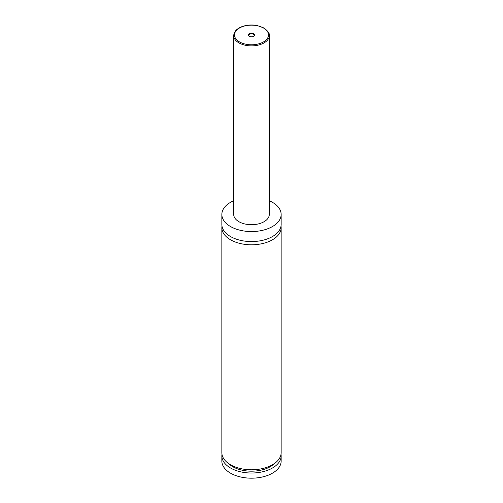 <?xml version="1.0" encoding="UTF-8"?>
<svg xmlns="http://www.w3.org/2000/svg" width="503" height="503" viewBox="0 0 503 503"><rect width="100%" height="100%" fill="white"/><g stroke="black" fill="none" stroke-linecap="round" stroke-linejoin="round"><path stroke-width="0.75" d="M269.294 200.747A29.652 17.121 180 0 1 272.469 202.338A29.652 17.121 180 0 1 281.152 214.441L281.152 224.451A29.652 17.121 180 0 1 262.849 240.264A29.652 17.121 180 0 1 230.531 236.555A29.652 17.121 180 0 1 221.848 224.451L221.848 214.441A29.652 17.121 180 0 1 233.706 200.747M281.02 226.061A29.652 17.121 180 0 1 281.152 227.677A29.652 17.121 180 0 1 262.849 243.49A29.652 17.121 180 0 1 230.531 239.78A29.652 17.121 180 0 1 221.848 227.677A29.652 17.121 180 0 1 221.98 226.061M249.249 36.266A3.181 1.836 0 0 0 253.751 36.266A3.181 1.836 0 0 0 253.751 33.663A3.181 1.836 0 0 0 249.249 33.663A3.181 1.836 0 0 0 249.249 36.266L249.249 36.266M253.562 36.367A2.691 1.553 0 0 0 254.191 35.367A2.691 1.553 0 0 0 253.399 34.273A2.691 1.553 0 0 0 250.469 33.934A2.691 1.553 0 0 0 248.809 35.367A2.691 1.553 0 0 0 249.438 36.367M269.294 35.612L269.294 214.441A17.794 10.274 180 0 1 258.309 223.929A17.794 10.274 180 0 1 238.919 221.704A17.794 10.274 180 0 1 233.706 214.441L233.706 35.612A17.794 10.274 180 0 0 238.919 42.874A17.794 10.274 180 0 0 258.309 45.1A17.794 10.274 180 0 0 269.294 35.612C269.847 33.607 268.055 31.067 263.918 27.986L257.36 25.59C252.456 24.634 247.709 24.854 243.112 26.244C237.165 28.225 234.033 31.343 233.706 35.612M281.152 214.441A29.652 17.121 180 0 1 262.849 230.255A29.652 17.121 180 0 1 230.531 226.545A29.652 17.121 180 0 1 221.848 214.441M281.152 227.677L281.152 452.669A29.652 17.121 180 0 1 262.849 468.482A29.652 17.121 180 0 1 230.531 464.772A29.652 17.121 180 0 1 221.848 452.669L221.848 227.677M274.531 463.452A26.489 15.291 180 0 1 251.5 471.185A26.489 15.291 180 0 1 228.469 463.452M281.02 454.284A29.652 17.121 180 0 1 281.152 455.894L281.152 461.062A29.652 17.121 180 0 1 262.849 476.875A29.652 17.121 180 0 1 230.531 473.166A29.652 17.121 180 0 1 221.848 461.062L221.848 455.894A29.652 17.121 180 0 1 221.98 454.284M281.152 455.894A29.652 17.121 180 0 1 262.849 471.713A29.652 17.121 180 0 1 230.531 467.997A29.652 17.121 180 0 1 221.848 455.894M239.478 41.906A17.001 9.815 0 0 0 263.522 41.906A17.001 9.815 0 0 0 263.522 28.023A17.001 9.815 0 0 0 239.478 28.023A17.001 9.815 0 0 0 239.478 41.906"/></g></svg>
